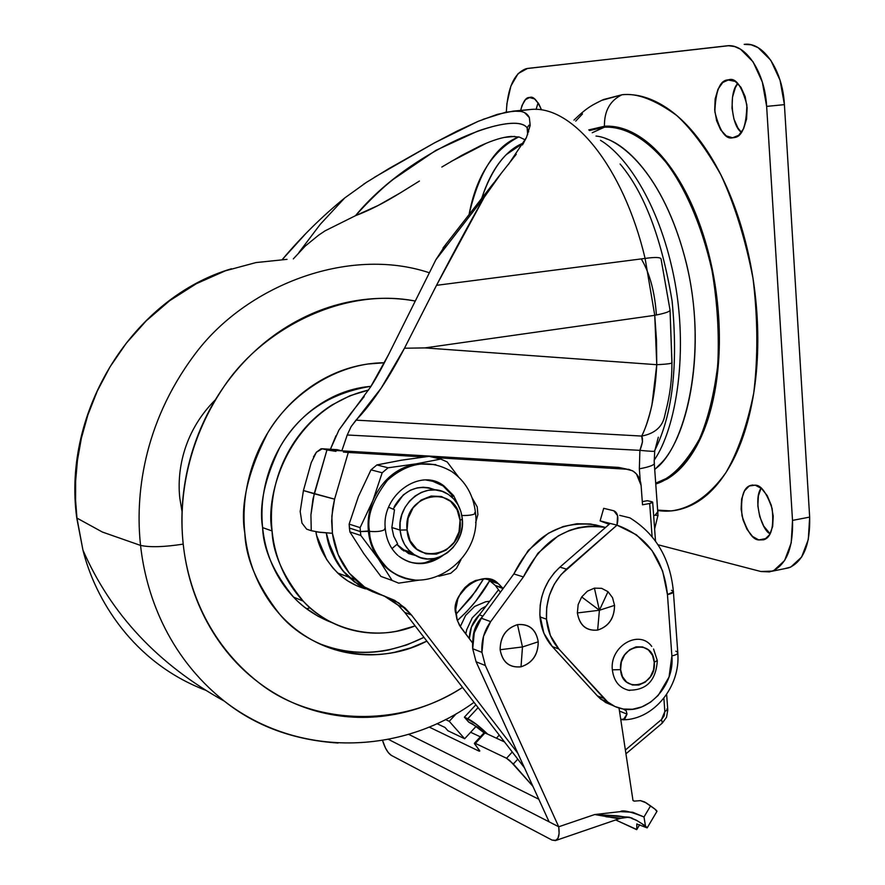 <?xml version="1.0" encoding="UTF-8"?>
<svg xmlns="http://www.w3.org/2000/svg" width="885" height="885" viewBox="0 0 885 885"><rect width="100%" height="100%" fill="white"/><g stroke="black" fill="none" stroke-linecap="round" stroke-linejoin="round"><path stroke-width="1.33" d="M391.989 548.611L391.59 548.014L391.989 548.611L397.608 543.788L391.989 548.611M407.067 529.938C402.509 492.491 458.297 483.055 460.056 520.457L462.313 518.953L460.886 511.541L457.987 504.76L453.751 498.952L448.385 494.405L442.157 491.352L435.365 489.947L428.351 490.279L421.47 492.337L415.076 496.02L409.49 501.142L404.998 507.448L401.834 514.627L400.164 522.294L400.075 530.082L407.067 529.938L408.096 518.389L413.041 507.879L421.138 500.036L431.128 496.042L441.46 496.507L450.576 501.33L457.102 509.738L460.056 520.457L459.027 531.863L454.16 542.273L446.184 550.094L436.283 554.165L425.951 553.833L416.758 549.12L410.12 540.735L407.067 529.938L400.075 530.082C396.69 503.875 425.519 480.909 446.073 493.045C455.565 498.443 460.974 507.083 462.313 518.953C465.731 545.835 435.221 569.011 414.523 554.818C406.149 549.286 401.325 541.045 400.075 530.082L391.856 527.537L400.075 530.082L401.558 537.571L404.545 544.386L408.881 550.193L414.324 554.685L420.618 557.65L427.433 558.944L434.424 558.512L441.239 556.377L447.544 552.66L453.043 547.549L457.445 541.288L460.543 534.208L462.202 526.641L462.313 518.953L460.056 520.457C464.691 557.207 409.368 567.639 407.067 529.938M435.774 464.614L416.304 463.828C396.38 467.888 381.9 480.157 372.851 500.656C368.945 510.501 367.452 520.612 368.37 530.989L369.532 531.365C366.611 516.829 372.596 499.782 387.486 480.223C408.494 461.793 429.944 458.917 451.826 471.594C429.944 458.917 408.494 461.793 387.486 480.223C372.596 499.782 366.611 516.829 369.532 531.365C377.508 532.029 382.785 531.243 385.34 529.031C382.785 531.243 377.508 532.029 369.532 531.365C369.665 543.058 375.517 555.216 387.099 567.805C394.234 574.465 403.294 578.48 414.28 579.863C403.294 578.48 394.234 574.465 387.099 567.805C375.517 555.216 369.665 543.058 369.532 531.365L360.372 531.575L360.848 535.491L378.238 558.645C372.685 550.558 369.399 541.343 368.37 530.989C367.452 520.612 368.945 510.501 372.851 500.656L382.187 472.767L371.003 469.858L358.436 496.485L349.144 524.119L349.885 531.907L360.848 535.491L360.372 531.575L349.409 528.035L360.372 531.575L360.118 527.626L349.144 524.119L360.118 527.626L372.851 500.656L360.118 527.626L360.372 531.575L368.37 530.989C369.399 541.343 372.685 550.558 378.238 558.645L360.848 535.491L349.885 531.907L363.823 553.689L380.915 576.412L392.11 580.449L380.915 576.412L363.823 553.689L349.885 531.907L349.409 528.035L349.144 524.119L358.436 496.485L371.003 469.858L382.187 472.767L388.095 467.789L376.855 464.935L371.003 469.858L376.855 464.935L388.095 467.789L416.304 463.828L440.741 459.072L429.059 456.35L401.403 460.2L376.855 464.935L401.602 460.167L429.059 456.35L440.741 459.072L447.19 461.959L458.441 476.86L447.19 461.959L440.741 459.072L416.304 463.828L435.774 464.614M461.859 515.535C469.758 515.601 474.316 514.771 475.522 513.068C474.316 514.771 469.758 515.601 461.859 515.535M385.318 529.009C380.97 494.815 421.105 466.804 444.27 486.219L435.896 481.882L426.083 480.024L434.955 481.562L441.991 484.726L453.352 495.589L452.113 495.257L443.031 485.898L431.039 480.522M435.11 489.936C418.162 483.841 404.5 489.449 394.146 506.762M394.489 509.749L391.856 527.537L393.736 536.155L397.608 543.788L393.714 536.166L391.856 527.537L394.489 509.749L388.637 507.238L394.489 509.749M408.649 561.721C418.705 564.685 428.55 563.303 438.186 557.55M442.633 555.725C426.78 566.002 412.144 566.135 398.737 556.134C412.93 566.234 427.566 566.09 442.633 555.725M397.796 555.349L397.785 555.337C390.683 548.8 386.546 540.193 385.362 529.495M415.751 555.526L402.122 549.751L396.9 544.386L408.638 553.612L415.795 555.559M438.252 557.528L425.165 562.672M443.031 485.898L444.27 486.219L453.662 495.666L458.496 505.7M431.426 480.599L437.101 482.524L443.086 485.909M452.113 495.257L450.93 496.275L452.113 495.257L453.662 495.666L451.936 497.149L453.662 495.666L458.563 505.822M434.292 489.56L428.805 487.79L423.118 487.237L417.255 487.878L410.496 490.168L403.306 494.87L393.073 509.14M472.103 497.79L477.225 506.928L477.889 514.605L475.632 522.692L477.889 514.605L477.225 506.928L472.103 497.79M460.919 559.851L456.483 568.292L450.775 573.27L438.827 576.235L450.775 573.27L456.483 568.292M419.125 580.129L398.67 583.149L392.11 580.449L378.238 558.645L392.11 580.449L398.67 583.149L419.125 580.129M405.153 577.994C394.157 574.863 385.185 568.424 378.238 558.645L387.154 568.48L390.672 571.179L396.989 574.907L405.153 577.994M372.851 500.656C381.9 480.157 396.38 467.888 416.304 463.828L388.095 467.789L382.187 472.767L372.851 500.656M395.739 573.956L394.898 573.812M403.615 550.879L406.569 550.813M384.654 528.677L385.34 529.031M474.692 512.658L475.522 513.068M658.031 512.05L655.044 515.192L658.086 515.479M374.399 592.419L358.016 584.542L342.76 570.681L331.809 552.428L326.322 532.991L327.572 539.408L337.572 563.457L342.882 570.847L354.387 581.965L374.399 592.419L360.626 586.191L348.723 577.12C335.758 563.502 328.291 548.8 326.322 532.991C329.231 550.658 336.654 565.327 348.568 576.976L360.173 585.914L373.26 592.043M315.89 531.763C318.246 546.62 325.514 560.371 337.705 573.015C345.604 580.538 354.896 585.826 365.571 588.879L356.721 585.737L347.617 580.837L339.254 574.453L333.059 568.17L326.642 559.497L316.719 535.702L315.89 531.763M654.115 460.266C676.35 428.329 689.072 350.394 673.618 275.39C658.208 200.696 624.71 154.643 600.517 140.339C624.71 154.643 658.208 200.696 673.618 275.39C689.072 350.394 676.35 428.329 654.115 460.266M654.823 450.266C672.6 414.866 678.353 365.018 672.058 300.712C661.526 237.932 644.214 192.355 620.108 164.002C644.302 192.476 661.648 238.242 672.135 301.298C678.319 365.826 672.445 415.684 654.513 450.885M654.712 469.603L659.225 464.968C685.908 441.449 706.606 357.142 688.253 271.717C669.757 187.465 629.843 145.837 605.473 138.525M596.014 136.047C619.666 138.248 663.396 172.42 686.317 263.022C708.996 355.991 684.205 449.469 654.69 469.304M589.554 130.537L604.51 127.163C616.867 126.378 629.434 130.416 642.2 139.288C654.989 148.237 666.881 161.601 677.866 179.367C688.84 197.222 697.867 218.075 704.936 241.937C711.971 265.843 716.352 290.59 718.078 316.166C719.759 341.732 718.675 365.759 714.826 388.272C710.932 410.717 704.748 429.734 696.252 445.321C687.767 460.82 677.822 471.849 666.449 478.409L655.697 483.166C670.697 478.973 685.311 464.216 699.526 438.872C708.022 418.948 714.084 394.467 717.724 365.439C719.328 334.386 717.414 302.747 711.994 270.511C701.495 223.783 684.304 186.359 666.073 162.431C641.769 133.635 620.241 126.5 604.51 127.163L592.242 132.739L604.51 127.163L589.521 130.515M363.281 184.434L367.994 181.359M374.244 177.409L434.623 142.806L478.11 121.356L456.903 131.157L434.623 142.806L389.123 168.46L366.335 182.432L344.685 197.997C322.339 216.194 301.697 236.516 282.757 258.973M482.945 119.386L505.744 112.218L530.115 109.541L513.101 111.134C521.641 110.415 527.051 112.561 529.341 117.594L524.65 112.672M282.304 259.515L306.21 233.12M518.743 136.91C492.79 150.45 476.252 176.237 469.127 214.27C479.161 171.613 495.7 145.837 518.743 136.91M293.311 258.896L305.347 245.986L318.666 235.144L325.116 230.819L355.471 215.697C368.968 210.619 383.88 203.03 400.208 192.952L378.315 205.397L355.471 215.697C369.83 199.91 382.442 187.786 393.294 179.323L435.874 150.35L477.612 131.179M419.424 181.049L400.208 192.952M450.941 161.568L486.507 143.149M503.908 137.474L511.287 136.434C503.288 136.932 492.956 140.073 480.312 145.848L461.66 155.406L441.803 167.055M446.615 243.309L435.874 259.748L388.46 354.819L370.638 386.878L338.922 430.077L350.714 413.527L364.189 396.624M298.853 252.601L320.215 224.37L344.685 197.997L320.215 224.37L298.853 252.601M313.489 456.881L316.376 452.235L321.111 448.739L322.284 448.784L316.376 452.235L311.243 462.601L303.433 490.533L314.197 493.764L326.952 449.945L322.284 448.784L337.119 449.668L341.831 450.841L326.952 449.945L322.284 448.784L337.119 449.668L341.831 450.841L618.637 467.413L341.831 450.841L347.241 435L351.102 426.659L381.203 388.095L404.478 348.225L436.504 285.335C453.773 252.059 469.669 222.721 484.183 197.333L435.874 259.748L388.46 354.819C381.424 368.779 375.483 379.466 370.638 386.878M335.968 435.73L330.426 449.27L338.922 430.077M530.181 125.416L526.464 137.474L522.482 144.941M516.254 154.278L496.131 179.799L484.183 197.333L436.504 285.335L645.099 258.42C623.438 166.778 572.197 104.441 530.115 109.541C572.197 104.441 623.438 166.778 645.099 258.42L436.504 285.335L404.478 348.225C396.082 364.255 388.327 377.541 381.203 388.095C372.419 401.336 364.012 412.012 355.98 420.143L641.714 436.073C645.121 429.502 648.517 419.258 651.891 405.319L656.758 364.697L424.9 347.905L654.745 315.326L656.493 339.973L656.758 364.697L424.9 347.905L404.478 348.225L424.9 347.905L654.745 315.326L645.099 258.42C656.084 256.893 661.438 257.258 661.139 259.504C661.438 257.258 656.084 256.893 645.099 258.42L654.745 315.326C664.956 313.334 670.056 311.597 670.045 310.104L661.139 259.504M343.413 452.091L424.07 456.959L348.292 452.445L334.574 499.162L303.433 490.533L300.192 511.475L301.973 523.101L306.675 529.164L311.255 530.712L310.923 514.849L312.98 498.974L326.952 449.945L335.946 451.361L326.952 449.945L341.831 450.841L347.241 435L351.102 426.659L355.98 420.143L641.714 436.073L642.499 441.858L639.899 450.343L347.241 435L639.899 450.343L639.357 468.818L640.22 480.632L639.357 468.818C650.486 466.749 655.453 464.636 654.258 462.501C655.431 464.647 650.464 466.749 639.357 468.818L639.899 450.343C650.597 451.394 655.553 451.604 654.745 450.996C655.531 451.604 650.586 451.394 639.899 450.343C642.565 443.827 643.174 439.071 641.714 436.073C655.033 433.517 662.743 426.592 664.845 415.297L665.808 411.193M481.739 198.207L484.25 191.083C490.024 175.695 497.381 163.537 506.297 154.587L523.699 142.861M671.881 362.363L670.045 310.104C670.056 311.597 664.956 313.334 654.745 315.326L656.758 364.697C668.02 364.155 673.076 363.381 671.914 362.385C673.076 363.381 668.02 364.155 656.758 364.697C655.21 395.02 650.187 418.804 641.714 436.073C655.033 433.517 662.743 426.592 664.845 415.297M523.677 142.905C505.966 149.908 491.983 168.349 481.75 198.196M656.393 315.005C654.834 292.116 649.8 273.421 641.293 258.918M477.646 131.168C490.755 126.588 501.706 124.011 510.501 123.413C518.887 122.86 524.429 124.32 527.128 127.816L528.71 131.81M525.281 139.907L519.241 137.031L511.287 136.434M446.228 243.817L435.874 259.748L484.183 197.333L501.054 173.571M508.41 164.488L526.464 137.474L530.192 125.261L529.341 117.594M520.601 111.377L513.101 111.134L497.348 114.353L478.11 121.356M355.471 215.697C409.987 149.443 514.948 108.833 527.272 128.026M671.925 361.191L670.045 310.104M653.661 515.778L655.044 515.192L657.832 511.663M657.986 515.49L655.044 515.192M657.677 510.512L671.084 510.899C688.054 508.952 707.392 498.41 725.8 472.811C737.636 452.578 746.94 426.039 753.721 393.172C758.091 356.976 757.859 318.755 753.024 278.51C745.424 239.381 734.727 204.855 720.932 174.942C706.352 149.012 691.628 129.199 676.782 115.537C655.143 99.784 636.901 92.848 622.033 94.739C610.042 100.492 604.178 111.001 604.444 126.267C616.546 125.095 631.237 130.737 648.528 143.204C660.409 153.879 672.323 169.234 684.26 189.279C695.754 212.389 705.168 239.47 712.525 270.522C721.253 318.843 720.434 368.492 711.385 407.266C697.59 455.941 674.912 478 655.763 484.04L666.682 479.25C678.12 472.667 688.11 461.594 696.65 446.018C705.19 430.353 711.407 411.248 715.323 388.692C719.206 366.069 720.29 341.909 718.609 316.21C716.872 290.501 712.469 265.622 705.4 241.594C698.287 217.61 689.216 196.647 678.175 178.704C667.124 160.849 655.177 147.419 642.322 138.436C629.489 129.531 616.867 125.471 604.444 126.267C604.178 111.001 610.042 100.492 622.033 94.739C636.614 93.445 651.504 97.826 666.682 107.87C681.892 118.015 696.064 133.425 709.195 154.101C722.315 174.887 733.079 199.302 741.508 227.345C749.883 255.444 755.049 284.561 757.007 314.673C758.887 344.774 757.438 373.005 752.659 399.378C747.836 425.663 740.291 447.821 730.014 465.853C719.737 483.785 707.812 496.419 694.238 503.764C682.401 510.125 670.222 512.382 657.677 510.523M761.078 488.133C752.947 499.715 761.509 530.026 770.127 533.865L763.744 526.121L759.728 516.586L757.859 505.999L758.39 495.91L761.078 488.133M766.189 538.5L758.777 539.95C752.881 539.817 747.305 531.785 742.039 515.866C740.402 497.569 743.323 487.392 750.823 485.356L755.204 485.168L761.52 488.498L767.184 495.567L771.3 505.302L773.225 516.165L772.66 526.475L769.684 534.617L764.806 539.33L758.777 539.95L752.527 536.432L746.995 529.341L743.002 519.76L741.121 509.129L741.63 499.007L744.462 490.898L749.219 486.02L755.204 485.168C761.011 485.002 766.664 492.845 772.163 508.665C774.054 527.206 771.2 537.593 763.611 539.806L758.777 539.95L766.189 538.5M741.442 132.341L738.013 128.137L733.942 119.066L732.006 108.202L732.514 97.162L735.391 87.571L737.836 83.478C728.587 92.117 731.342 126.046 741.453 132.33M733.643 137.684L732.603 137.794C725.567 139.576 719.649 130.936 714.859 111.853C715.6 91.144 719.881 80.491 727.691 79.904L735.214 81.398L740.955 87.305L745.148 96.553L747.128 107.716L746.586 119.021L743.61 128.712L738.687 135.294L732.603 137.794L726.286 135.892L720.689 129.918L716.629 120.802L714.693 109.906L715.168 98.821L718 89.197L722.791 82.482L728.831 79.727C735.756 77.581 741.763 85.967 746.874 104.895C746.387 125.924 742.172 136.821 734.229 137.573L733.643 137.684M538.102 102.748L536.089 109.441L538.102 102.748M520.634 110.426C523.068 101.753 525.911 97.438 529.141 97.494L534.551 98.888L538.876 103.987L541.498 109.851C537.14 100.226 533.257 96.078 529.827 97.394L525.436 99.684L522.05 105.381L520.634 110.426M766.642 106.388L762.295 81.973L753.069 61.828L740.491 49.184L734.572 46.551L728.62 45.732L527.526 68.433L518.101 73.61L510.888 86.033L506.895 103.7L506.32 112.107C507.647 87.416 514.318 72.924 526.309 68.632L726.629 45.854C745.303 42.845 764.917 71.807 766.642 106.388L784.409 104.64C782.738 70.192 763.025 41.363 744.174 44.383L751.188 44.803L758.146 47.679L770.813 60.268L780.083 80.325L784.409 104.64L766.642 106.388L792.517 520.402L766.642 106.388M658.031 544.762L760.823 571.5L769.386 571.909L773.899 570.471L784.619 560.493L791.201 542.903L792.517 520.402L809.664 517.094L784.409 104.64L809.664 517.094L792.517 520.402C793.27 547.649 786.544 564.553 772.373 571.102L760.823 571.5L658.031 544.762M575.748 121.112L582.507 113.899M601.391 100.447L622.033 94.739L603.36 99.574C592.087 105.16 587.529 106.985 573.956 120.106M789.243 567.672C803.558 561.112 810.361 544.253 809.664 517.094L808.293 539.529L801.611 557.074L790.792 567.053L784.409 568.723M588.779 129.929L604.444 126.267L588.757 129.907M310.093 607.774L306.608 608.78L310.104 607.785M76.575 516.431L76.73 517.913L76.575 516.431M76.951 518.09L75.59 500.357L75.634 481.097L77.438 460.344L81.365 438.241L87.847 415.01L97.284 391.037L110.028 366.855L126.323 343.159L146.268 320.79L169.721 300.668L196.293 283.731L225.321 270.832L255.909 262.591L287.039 259.349L255.909 262.579L225.321 270.832L196.293 283.731L169.721 300.668L146.268 320.79L126.323 343.159L110.028 366.855L97.284 391.037L87.847 415.01L81.365 438.241L77.438 460.344L75.634 481.097L75.59 500.357L76.951 518.09L102.372 532.04L140.56 545.414C135.239 497.425 142.43 424.822 193.959 355.527C244.846 285.733 348.248 245.687 429.313 272.757C348.248 245.687 244.846 285.733 193.959 355.527C142.43 424.822 135.239 497.425 140.56 545.414C150.173 547.483 164.389 547.041 183.206 544.109C178.958 504.041 184.379 445.199 223.85 386.789C262.701 328.258 343.734 287.039 415.131 301.022C397.83 297.869 380.085 297.471 361.888 299.805C336.134 303.146 311.542 311.885 288.101 326.045C264.67 340.283 244.393 358.934 227.279 381.999C210.21 405.131 197.82 430.796 190.109 459.005C182.476 487.237 180.164 515.601 183.206 544.109C186.304 572.584 194.401 598.813 207.488 622.786C220.608 646.703 237.49 666.494 258.143 682.169C278.786 697.778 301.431 708.232 326.067 713.52C350.681 718.753 375.373 718.686 400.131 713.299C422.3 708.454 443.097 699.836 462.534 687.424C398.869 729.461 310.923 724.129 258.94 682.778C206.493 641.824 187.631 585.472 183.206 544.109C164.389 547.041 150.173 547.483 140.56 545.414C145.571 591.645 166.236 654.9 224.381 701.174C255.699 726.131 293.599 740.081 338.103 743.024C293.61 740.081 255.699 726.131 224.381 701.174C166.236 654.9 145.571 591.645 140.56 545.414L102.372 532.04L76.951 518.09L82.947 550.116C94.983 598.647 132.639 662.511 205.762 690.3C132.628 662.511 94.983 598.647 82.947 550.116L76.951 518.09M489.87 580.35C481.871 594.786 471.03 608.194 457.335 620.551L466.771 611.535L475.455 601.623L489.881 580.35M426.847 641.105C374.178 669.093 308.754 650.398 279.328 613.814C257.325 585.428 245.831 558.623 244.857 533.389C240.001 506.01 247.568 472.59 267.569 433.152C289.495 395.396 336.09 362.773 384.422 362.762L367.828 364.012C349.973 366.567 333.003 372.817 316.896 382.774C300.789 392.774 286.895 405.75 275.191 421.714C263.509 437.699 255.024 455.399 249.736 474.802C244.481 494.228 242.855 513.754 244.857 533.389C246.893 553.014 252.358 571.157 261.241 587.806C270.146 604.422 281.695 618.261 295.867 629.323C310.049 640.353 325.691 647.831 342.805 651.769C359.896 655.674 377.121 655.851 394.489 652.311L411.038 647.787L426.858 641.116M317.383 642.809C352.119 657.079 387.641 655.254 423.948 637.344L406.868 644.899L388.902 649.922C371.611 653.429 354.454 653.252 337.428 649.358M455.93 614.29L471.406 597.121L483.586 578.878L475.909 591.003L455.93 614.323M415.12 625.872C373.68 642.831 326.709 627.874 303.19 601.103C283.145 576.456 272.768 553.081 272.071 530.956L262.624 527.626C260.986 511.364 262.347 495.191 266.695 479.128C271.064 463.065 278.089 448.407 287.736 435.154C297.404 421.924 308.909 411.138 322.24 402.808C335.57 394.5 349.652 389.256 364.487 387.055L371.003 386.291C329.342 393.117 298.931 413.505 279.748 447.489C264.582 479.05 258.874 505.755 262.624 527.626L272.071 530.956C264.405 495.943 288.742 408.781 368.614 390.031L350.006 395.717L332.229 404.843C318.788 413.273 307.183 424.169 297.426 437.544C287.691 450.941 280.622 465.742 276.197 481.971C271.806 498.2 270.434 514.539 272.071 530.956C273.742 547.372 278.266 562.572 285.645 576.533C293.046 590.472 302.659 602.11 314.496 611.447C326.333 620.75 339.42 627.089 353.746 630.463C368.072 633.815 382.541 634.036 397.144 631.116L415.131 625.894M182.044 511.607L179.843 498.377C177.011 474.094 181.735 433.307 215.354 399.821M459.226 595.749L468.884 584.122L459.26 595.693M332.66 622.929L318.202 616.336L304.739 607.342C293.001 598.094 283.466 586.556 276.109 572.75C268.786 558.922 264.294 543.877 262.624 527.626C263.332 549.519 273.631 572.672 293.521 597.087C303.743 608.172 316.753 616.768 332.55 622.874M577.374 612.94L599.41 610.252L581.688 596.944L578.159 604.599L577.374 612.94C579.598 625.352 586.357 631.071 597.652 630.087C608.692 626.425 614.323 618.184 614.544 605.384L599.41 610.252L597.652 630.087L599.41 610.252L608.006 591.678L601.645 588.326L594.41 588.149L599.41 610.252L594.41 588.149L587.397 591.169L581.688 596.944L599.41 610.252L577.374 612.94L578.159 604.599L581.688 596.944L587.397 591.169L594.41 588.149L601.645 588.326L608.006 591.678L612.531 597.663L614.544 605.384C614.411 618.261 608.78 626.491 597.652 630.087C586.279 631.182 579.52 625.463 577.374 612.94M538.235 641.802L522.471 646.957L521.022 666.803C532.327 663.02 538.069 654.69 538.235 641.802C538.157 654.756 532.416 663.097 521.022 666.803C509.362 667.998 502.392 662.301 500.136 649.723L522.471 646.957L517.504 624.633C506.098 628.339 500.313 636.713 500.136 649.723C502.47 662.19 509.428 667.887 521.022 666.803L522.471 646.957L500.136 649.723C500.224 636.636 506.01 628.273 517.504 624.633L522.471 646.957L538.235 641.802C536 629.401 529.086 623.682 517.504 624.633C529.164 623.571 536.067 629.301 538.235 641.802M671.483 590.295L673.396 591.346C673.916 592.53 671.936 593.603 667.456 594.576L662.644 571.035L652.024 550.547L636.403 534.794L616.989 525.148L560.99 574.653L554.22 584.299L549.331 595.483L546.72 607.21L546.499 619.179L539.994 616.922C541.078 628.726 545.193 638.616 552.34 646.614L597.342 695.864L600.915 699.272L613.205 705.655L605.816 702.624L598.293 696.86L552.34 646.614L543.877 633.206L539.861 614.931L540.204 605.03L541.675 597.22L544.209 589.521L548.678 580.527L554.419 572.639L559.917 567.141C545.68 580.416 539.031 597.01 539.994 616.922L546.499 619.179C545.536 599.156 552.218 582.463 566.522 569.121L559.917 567.141L605.528 527.471L590.472 523.997L576.876 523.743L563.148 526.553L548.346 533.268L528.245 550.426L513.853 573.922L481.34 618.228C474.802 627.443 471.915 637.609 472.701 648.716L481.949 652.378C481.174 641.171 484.084 630.928 490.666 621.624L481.34 618.228L474.26 632.753L472.701 648.716L476.086 661.77L549.109 821.833L388.415 739.351L558.723 826.767L594.687 814.543L620.297 811.645L632.686 812.242L644.003 816.977L650.563 805.903L646.15 802.861L640.475 800.637L634.18 801.124L632.952 800.272L619.035 708.055L632.952 800.272L634.18 801.124L640.475 800.637L644.645 801.954L654.834 809.045L656.913 811.412M609.123 524.351L600.107 520.878L603.714 508.322L613.814 510.778L603.714 508.322L600.107 520.878L610.185 523.422L605.528 527.471L610.185 523.422L616.989 525.148C646.769 535.967 663.595 559.11 667.456 594.576L673.518 591.689L667.456 594.576L671.881 655.929L667.456 594.576C671.936 593.603 673.916 592.53 673.396 591.346M612.343 669.834C609.533 646.26 639.114 628.892 651.747 646.404C639.114 628.892 609.533 646.26 612.343 669.834L620.606 669.624C617.984 645.143 653.362 637.687 654.269 662.301L657.278 660.464L654.269 662.301L652.466 655.298L648.373 649.9L642.621 646.924L636.072 646.846L629.722 649.678L624.544 655.011L621.336 662.024L620.606 669.624L622.454 676.671L626.591 682.058L632.377 684.99L638.926 685.012L645.231 682.136L650.364 676.815L653.528 669.856L654.269 662.301C656.924 686.483 621.735 694.382 620.606 669.624L612.343 669.834C613.858 681.527 619.644 688.408 629.7 690.488C619.644 688.408 613.858 681.527 612.343 669.834M495.323 585.472L500.39 592.264L495.323 585.472L503.056 588.636L499.118 584.31L494.239 581.113L485.024 578.856L475.61 580.438L469.902 583.392L464.946 587.529L460.897 592.762L457.833 598.935L455.731 609.389L457.246 620.285L460.742 627.343L472.579 642.952L459.547 625.463L456.903 619.19L455.841 613.449C449.414 594.687 483.099 566.953 498.288 583.669L502.47 587.839L495.323 585.472L487.746 579.133M484.183 732.714L485.024 732.902L475.378 743.378L506.541 758.268L513.355 763.998L517.78 759.153L513.355 763.998L532.881 786.267L509.804 760.547L506.541 758.268L475.378 743.378L485.024 732.902L504.538 741.962L487.668 734.13C479.703 726.508 473.077 721.375 467.789 718.742L478.088 707.624L467.789 718.742L464.382 717.182L475.876 704.759L464.382 717.182L468.762 722.171L477.524 727.127L484.183 732.714L487.668 734.13L476.716 724.549L464.382 717.182L468.762 722.171L472.181 723.742L484.04 732.813M470.632 732.271L480.334 736.829L470.632 732.271M498.509 589.742L479.371 614.843L471.462 626.945L469.327 638.682C469.515 629.335 472.856 621.381 479.371 614.843L498.509 589.742M651.758 501.706L647.333 500.7L642.289 501.618L647.333 500.7L651.758 501.706L652.688 502.127L649.69 503.499L652.577 502.558L651.758 501.706M622.686 468.253L632.377 470.731C637.521 473.774 640.43 478.663 641.105 485.411L642.521 504.804L649.69 503.499L642.521 504.804L641.105 485.411L636.47 473.995L633.284 471.229L628.848 469.36L434.292 457.567L626.381 469.017L618.637 467.413L622.885 468.287M383.88 595.771L398.305 605.362L404.987 607.906L394.622 600.351L382.906 595.483C372.43 592.463 363.138 587.098 355.018 579.376C342.606 567.208 335.072 551.853 332.417 533.301L320.127 532.361L311.255 530.712L310.923 514.849L314.197 493.764L334.574 499.162L331.842 516.221L332.417 533.301L338.181 554.674L349.177 573.049L364.498 586.987L398.704 602.895L411.47 615.009L517.847 753.301L411.47 615.009L404.755 612.42L398.305 605.362L392.055 600.373M625.374 750.038L661.526 719.505L664.115 715.921L664.845 711.518L663.872 698.199L664.845 711.518L667.755 709.626L664.845 711.518L661.526 719.505L625.374 750.038M652.112 536.708L649.69 503.499L652.112 536.708M546.499 619.179L550.393 635.541L558.877 649.015L604.035 698.497C609.389 704.261 615.805 707.779 623.283 709.04L632.543 709.25L641.802 706.905L650.53 702.203L658.241 695.367L669.038 677.036L671.881 655.929C674.801 684.813 648.351 714.007 623.283 709.04L615.02 706.54L607.63 701.916L558.877 649.015C551.709 640.983 547.572 631.038 546.499 619.179M389.809 739.075L388.603 739.451L389.809 739.075M600.107 520.878L616.989 525.148L617.575 515.667L613.814 510.778C617.73 512.537 618.792 517.327 616.989 525.148L566.522 569.121L559.917 567.141L605.528 527.471L595.483 524.882C559.928 519.949 532.726 536.288 513.853 573.922L523.4 576.943L513.853 573.922L481.34 618.228L490.666 621.624L523.4 576.943C542.405 538.998 569.774 522.515 605.528 527.471L597.109 526.221L588.547 526.188L578.137 527.748L569.63 530.347L558.125 535.945L537.892 553.258L523.4 576.943L490.666 621.624L483.531 636.282L481.949 652.378L485.356 665.531L558.723 826.767L549.109 821.833L476.086 661.77L485.356 665.531L476.086 661.77L472.701 648.716L481.949 652.378L485.356 665.531L558.723 826.767C559.729 834.046 558.822 838.582 556.023 840.374L551.997 840.064L391.336 755.381L551.997 840.064L555.448 840.606L557.948 838.283L559.099 833.427L558.723 826.767L594.687 814.543L617.044 815.793L632.012 817.994M636.879 823.869L636.702 829.665L615.694 819.941L636.791 829.544L636.802 823.99L647.178 827.873L641.625 823.504M636.448 820.251L631.857 818.492L636.415 820.229M524.484 767.859L404.755 612.42L524.484 767.859M491.241 581.356L487.856 579.144M408.671 734.34L538.81 799.244L408.671 734.34M475.378 743.378L474.404 743.632L479.736 750.768L478.774 751L429.181 727.061L478.774 751L479.482 750.214L478.774 751L479.681 751.177L474.448 743.223L475.378 743.378M506.541 758.268L512.271 752.007L506.541 758.268M311.255 530.712L306.675 529.164L301.973 523.101L300.192 511.475L303.433 490.533L311.243 462.589M404.987 607.906L411.47 615.009L404.755 612.42M317.084 531.951L332.417 533.301L331.665 521.132L332.616 508.864L334.574 499.162L348.292 452.445L345.216 452.235M662.301 723.078L661.526 719.505L662.301 723.078M666.825 708.973L667.755 709.626L666.637 694.404M608.935 703.575L611.092 704.427M620.75 719.405L624.843 718.919L627 714.084L619.5 711.097L627 714.084L623.294 719.748L621.17 719.582M552.34 646.614L558.877 649.015L552.34 646.614M597.342 695.864L604.035 698.497L597.342 695.864M623.283 709.04L626.204 710.799L627 714.084L626.204 710.799L623.283 709.04M608.946 703.608L611.258 704.526L608.946 703.608M675.852 651.183L677.766 652.378C678.286 653.705 676.328 654.889 671.881 655.929C676.328 654.889 678.286 653.705 677.766 652.378L673.43 592.098M382.541 740.413L385.484 748.079L388.393 752.726L391.336 755.381C387.84 753.124 384.909 748.135 382.541 740.413M633.052 800.604L634.18 801.124L633.052 800.604M636.791 829.544L639.656 824.709L636.791 829.544M656.936 811.401C657.334 810.981 655.21 809.144 650.563 805.903L644.003 816.977L645.453 825.915L647.189 827.862L636.802 823.99M620.695 818.205L616.325 818.293L594.687 814.543L629.39 817.22L636.459 820.262L645.453 825.915L643.992 816.988C630.474 811.545 622.575 809.764 620.297 811.645L594.687 814.543M620.628 818.227L606.004 816.755M608.006 591.678L599.41 610.252L614.544 605.384L612.531 597.663L608.006 591.678M482.513 616.635L475.068 628.306L472.944 639.003M472.955 638.926C473.364 630.529 476.384 623.272 482.004 617.144M482.889 616.115L479.371 614.843L482.889 616.115M489.726 601.269L485.699 601.756L474.614 606.457L465.621 615.418L460.277 626.646M465.776 634.014L466.672 629.777L472.225 617.852L481.274 608.836L485.976 606.17M496.419 738.201L499.251 735.103L496.419 738.201M476.241 726.198L464.658 738.743L449.248 721.308L456.317 713.686L449.248 721.308L445.52 719.549L449.248 721.308L464.658 738.743L476.241 726.198M447.921 730.744L464.658 738.743L447.921 730.744L445.022 727.481L447.921 730.744M437.002 723.664L445.022 727.481L437.002 723.664M475.499 513.046C473.541 495.158 465.643 481.34 451.826 471.594M411.082 552.284L401.325 549.098M385.926 567.396L387.099 567.805C421.714 600.838 481.849 562.373 475.544 513.488M657.876 513.123L657.92 515.402M348.712 577.12L337.705 573.015M514.694 136.401L504.041 137.463M530.192 125.261L528.976 125.161L527.128 127.805L527.67 134.675M443.009 248.021L493.985 182.62M671.914 362.385L671.925 361.224M671.903 362.994C672.047 378.868 670.022 394.876 665.852 411.005M654.723 450.974L658.329 437.201M654.69 451.262L654.192 462.424M657.743 511.552L654.303 463.84M657.92 515.501L654.623 528.942M671.084 510.899L657.644 510.114M752.825 484.991L750.823 485.356M729.926 79.694L727.691 79.904M530.48 97.372L529.141 97.494M788.723 567.849L771.886 571.267M474.017 702.347C400.85 755.292 297.526 757.98 224.381 701.174C158.006 664.403 110.857 614.046 82.947 550.116L76.741 517.924C62.072 410.297 133.779 297.537 231.439 268.763M293.521 597.087L303.146 601.081M673.363 591.302L673.363 591.302C670.166 558.391 655.674 533.909 629.888 517.847L619.699 515.358M653.561 649.015L657.267 660.453M491.153 581.323L498.288 583.669M355.162 579.52L348.723 577.12M484.095 732.747L474.504 743.168M655.497 541.089L652.699 502.437M662.279 723.1L625.938 753.81M662.323 723.067L666.538 717.259L667.777 710.069M627.963 690.167C646.116 690.687 655.896 680.941 657.301 660.907M607.608 701.894L600.893 699.25M623.272 719.804C653.915 719.627 680.642 686.295 677.799 653.218M647.256 827.729L656.924 811.412M555.924 840.429L620.241 818.393M620.186 818.382L629.014 817.154M629.39 817.22L637.145 820.694"/></g></svg>
